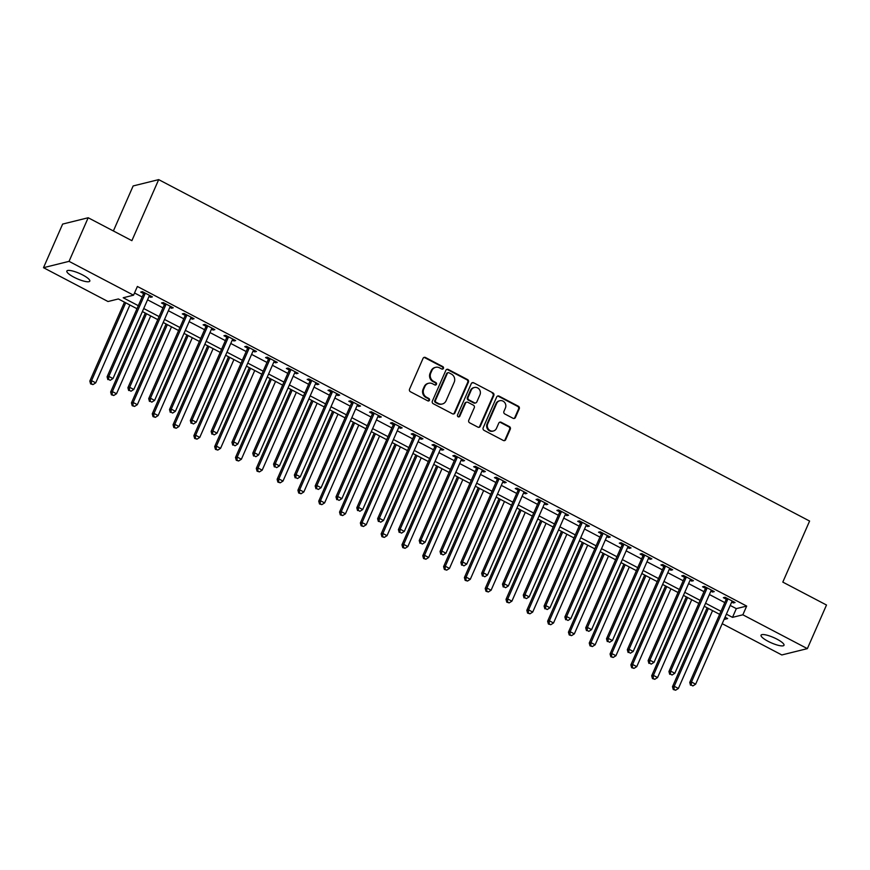 <?xml version="1.0" encoding="UTF-8"?>
<svg xmlns="http://www.w3.org/2000/svg" width="870" height="870" viewBox="0 0 870 870"><rect width="100%" height="100%" fill="white"/><g stroke="black" fill="none" stroke-linecap="round" stroke-linejoin="round"><path stroke-width="1.3" d="M443.439 368.412A1.348 1.251 76.1 0 0 442.819 366.607L425.463 357.505A1.925 1.794 76.1 0 0 423.07 358.353L409.542 389.173A1.925 1.794 76.1 0 0 410.433 391.75L427.79 400.852A1.348 1.251 76.1 0 0 429.465 400.254A1.348 1.251 76.1 0 0 428.845 398.46L426.594 397.275A6.155 5.731 76.1 0 1 423.777 389.053L424.897 386.487A6.155 5.731 76.1 0 1 432.531 383.746L434.782 384.931A1.348 1.251 76.1 0 0 436.446 384.333A1.348 1.251 76.1 0 0 435.837 382.528L433.586 381.354A6.155 5.731 76.1 0 1 430.759 373.132L431.89 370.566A6.155 5.731 76.1 0 1 439.524 367.825L441.775 369.01A1.348 1.251 76.1 0 0 443.439 368.412M442.264 369.141A1.348 1.251 76.1 0 0 442.134 366.781L424.767 357.679A1.925 1.794 76.1 0 0 423.907 357.472M428.279 400.994A1.348 1.251 76.1 0 0 428.149 398.623L425.908 397.449L426.594 397.275M435.272 385.073A1.348 1.251 76.1 0 0 435.141 382.702L432.901 381.528L433.586 381.354M768.112 641.32A12.528 2.904 23.7 0 1 761.054 635.187A12.528 2.904 23.7 0 1 776.943 639.135A12.528 2.904 23.7 0 1 784 645.268A12.528 2.904 23.7 0 1 768.112 641.32M73.906 277.182A12.528 2.904 23.7 0 1 66.859 271.048A12.528 2.904 23.7 0 1 82.748 274.996A12.528 2.904 23.7 0 1 89.806 281.13A12.528 2.904 23.7 0 1 73.906 277.182M513.061 418.296A1.925 1.794 76.1 0 0 515.442 417.448L519.238 408.802A1.925 1.794 76.1 0 0 518.357 406.236L499.075 396.122A1.925 1.794 76.1 0 0 496.694 396.97L483.165 427.79A1.925 1.794 76.1 0 0 484.046 430.356L503.328 440.47A1.925 1.794 76.1 0 0 505.709 439.622L510.298 429.171A1.925 1.794 76.1 0 0 509.418 426.604L501.163 422.276A1.925 1.794 76.1 0 0 498.771 423.135L496.498 428.312A5.144 4.785 76.1 0 1 488.451 429.182A5.144 4.785 76.1 0 1 487.755 423.723L496.661 403.441A5.144 4.785 76.1 0 1 504.72 402.56A5.144 4.785 76.1 0 1 505.405 408.019L503.926 411.401A1.925 1.794 76.1 0 0 504.807 413.968L513.061 418.296M136.981 308.719L118.363 298.954L108.01 301.52L43.5 267.688L62.64 224.079L88.185 217.75L131.881 240.664L158.688 179.622L809.6 521.054L782.804 582.106L826.5 605.02L807.36 648.629L781.815 654.958L722.198 623.692M88.185 217.75L69.045 261.348L133.556 295.191L123.203 297.757L138.308 305.685M730.213 605.433L736.324 608.641L746.678 606.075L137.384 286.469L133.556 295.191M746.678 606.075L742.85 614.796L807.36 648.629M468.419 382.147A1.925 1.794 76.1 0 0 467.538 379.57L448.257 369.456A1.925 1.794 76.1 0 0 445.875 370.315L432.346 401.135A1.925 1.794 76.1 0 0 433.227 403.702L452.509 413.815A1.925 1.794 76.1 0 0 454.89 412.956L468.419 382.147L467.734 382.311A1.925 1.794 76.1 0 0 466.842 379.744L447.561 369.63A1.925 1.794 76.1 0 0 446.701 369.424M473.661 382.789L492.942 392.903A1.925 1.794 76.1 0 1 493.834 395.469L480.305 426.289A1.925 1.794 76.1 0 1 477.913 427.148L469.659 422.82A1.925 1.794 76.1 0 1 468.778 420.243L474.27 407.747A1.925 1.794 76.1 0 0 473.389 405.181L467.908 402.31A1.925 1.794 76.1 0 0 465.526 403.158L459.817 416.175A1.348 1.251 76.1 0 1 457.707 416.404A1.348 1.251 76.1 0 1 457.522 414.979L471.279 383.648A1.925 1.794 76.1 0 1 473.661 382.789L492.942 392.903M134.524 292.972L142.136 296.964M147.552 299.802L162.951 307.882M168.356 310.721L183.755 318.79M189.171 321.628L204.57 329.708M209.975 332.547L225.373 340.627M230.789 343.465L246.188 351.534M251.593 354.384L266.992 362.453M272.408 365.291L287.807 373.371M293.212 376.21L308.611 384.29M314.026 387.128L329.425 395.197M334.83 398.036L350.229 406.116M355.645 408.954L371.044 417.034M376.449 419.873L391.848 427.942M397.264 430.791L412.663 438.861M418.068 441.699L433.467 449.779M438.882 452.617L454.281 460.698M459.686 463.536L475.085 471.605M480.501 474.444L495.9 482.524M501.305 485.362L516.704 493.442M522.12 496.281L537.519 504.35M542.923 507.199L558.322 515.268M563.738 518.107L579.137 526.187M584.542 529.025L599.941 537.105M605.357 539.944L620.756 548.013M626.161 550.851L641.56 558.932M646.975 561.77L662.375 569.85M667.779 572.688L683.178 580.758M688.594 583.607L703.993 591.676M709.398 594.514L724.797 602.595M149.02 296.442L150.684 297.312L152.413 296.887L142.43 291.646L140.701 292.07L143.409 293.494M169.835 307.36L171.499 308.23L173.228 307.806L163.234 302.564L161.505 302.988L164.212 304.413M190.639 318.268L192.303 319.149L194.032 318.714L184.048 313.483L182.319 313.907L185.027 315.331M211.453 329.186L213.117 330.056L214.846 329.632L204.852 324.39L203.123 324.825L205.831 326.239M232.257 340.105L233.921 340.975L235.65 340.551L225.667 335.309L223.938 335.733L226.646 337.158M253.072 351.023L254.736 351.893L256.465 351.458L246.471 346.227L244.742 346.651L247.45 348.076M273.876 361.931L275.54 362.812L277.269 362.377L267.286 357.135L265.557 357.57L268.264 358.984M294.691 372.849L296.355 373.719L298.084 373.295L288.09 368.053L286.36 368.478L289.068 369.902M315.495 383.768L317.158 384.638L318.888 384.214L308.904 378.972L307.175 379.396L309.883 380.821M336.309 394.675L337.973 395.556L339.702 395.121L329.708 389.89L327.979 390.315L330.687 391.739M357.113 405.594L358.777 406.464L360.506 406.04L350.523 400.798L348.794 401.233L351.502 402.647M377.928 416.512L379.592 417.382L381.321 416.958L371.327 411.717L369.598 412.141L372.306 413.565M398.732 427.431L400.396 428.301L402.125 427.866L392.142 422.635L390.412 423.059L393.12 424.484M419.547 438.339L421.21 439.219L422.94 438.784L412.945 433.543L411.216 433.978L413.924 435.391M440.35 449.257L442.014 450.127L443.743 449.703L433.76 444.461L432.031 444.885L434.739 446.31M461.165 460.176L462.829 461.046L464.558 460.621L454.564 455.38L452.835 455.804L455.543 457.228M481.969 471.083L483.633 471.964L485.362 471.529L475.379 466.298L473.65 466.722L476.358 468.147M502.784 482.002L504.448 482.872L506.177 482.448L496.183 477.206L494.454 477.641L497.161 479.055M523.588 492.92L525.252 493.79L526.981 493.366L516.997 488.124L515.268 488.548L517.976 489.973M544.403 503.839L546.066 504.709L547.795 504.274L537.801 499.043L536.072 499.467L538.78 500.892M565.206 514.746L566.87 515.627L568.599 515.192L558.616 509.95L556.887 510.385L559.595 511.799M586.021 525.665L587.685 526.535L589.414 526.111L579.42 520.869L577.691 521.293L580.399 522.718M606.825 536.583L608.489 537.453L610.218 537.029L600.235 531.787L598.506 532.212L601.213 533.636M627.64 547.491L629.304 548.372L631.033 547.937L621.039 542.706L619.309 543.13L622.017 544.555M648.444 558.409L650.107 559.279L651.837 558.855L641.853 553.614L640.124 554.049L642.832 555.462M669.258 569.328L670.922 570.198L672.651 569.774L662.657 564.532L660.928 564.956L663.636 566.381M690.062 580.246L691.726 581.116L693.455 580.682L683.472 575.451L681.743 575.875L684.451 577.299M710.877 591.154L712.541 592.035L714.27 591.6L704.276 586.358L702.547 586.793L705.255 588.207M731.681 602.073L733.345 602.943L735.074 602.518L725.091 597.277L723.361 597.701L726.069 599.125M158.688 179.622L133.143 185.952L113.383 230.963M43.5 267.688L69.045 261.348M724.057 619.451L727.657 618.559L725.047 617.189M719.642 614.35L704.243 606.27M698.827 603.432L683.428 595.363M678.024 592.514L662.625 584.444M657.209 581.606L641.81 573.526M636.405 570.687L621.006 562.607M615.59 559.769L600.191 551.7M594.786 548.861L579.387 540.781M573.972 537.943L558.573 529.863M553.168 527.024L537.769 518.955M532.353 516.106L516.954 508.036M511.549 505.198L496.15 497.118M490.734 494.28L475.335 486.199M469.93 483.361L454.531 475.292M449.116 472.453L433.717 464.373M428.312 461.535L412.913 453.455M407.497 450.616L392.098 442.547M386.693 439.698L371.294 431.629M365.878 428.79L350.479 420.71M345.075 417.872L329.676 409.792M324.26 406.953L308.861 398.884M303.456 396.046L288.057 387.966M282.641 385.127L267.242 377.047M261.837 374.209L246.438 366.139M241.023 363.29L225.624 355.221M220.219 352.383L204.82 344.303M199.404 341.464L184.005 333.384M178.6 330.546L163.201 322.476M157.785 319.638L142.386 311.558M726.385 614.155L732.496 617.363L742.85 614.796M143.724 308.524L159.123 316.604M164.528 319.442L179.927 327.512M185.343 330.35L200.742 338.43M206.146 341.268L221.545 349.349M226.961 352.187L242.36 360.256M247.765 363.094L263.164 371.175M268.58 374.013L283.979 382.093M289.384 384.931L304.783 393.012M310.198 395.85L325.597 403.919M331.002 406.758L346.401 414.838M351.817 417.676L367.216 425.756M372.621 428.595L388.02 436.664M393.436 439.502L408.835 447.582M414.24 450.421L429.639 458.501M435.054 461.339L450.453 469.419M455.858 472.258L471.257 480.327M476.673 483.165L492.072 491.245M497.477 494.084L512.876 502.164M518.292 505.002L533.691 513.072M539.096 515.91L554.494 523.99M559.91 526.828L575.309 534.909M580.714 537.747L596.113 545.827M601.529 548.665L616.928 556.735M622.333 559.573L637.732 567.653M643.147 570.492L658.546 578.572M663.951 581.41L679.35 589.479M684.766 592.318L700.165 600.398M705.57 603.236L720.969 611.316M736.324 608.641L732.496 617.363M150.684 297.312L151.162 296.235M171.499 308.23L171.977 307.143M192.303 319.149L192.781 318.061M213.117 330.056L213.596 328.98M233.921 340.975L234.4 339.887M254.736 351.893L255.214 350.806M275.54 362.812L276.018 361.724M296.355 373.719L296.833 372.643M317.158 384.638L317.637 383.55M337.973 395.556L338.452 394.469M358.777 406.464L359.256 405.387M379.592 417.382L380.07 416.295M400.396 428.301L400.874 427.213M421.21 439.219L421.689 438.132M442.014 450.127L442.493 449.05M462.829 461.046L463.308 459.958M483.633 471.964L484.111 470.877M504.448 482.872L504.926 481.795M525.252 493.79L525.73 492.703M546.066 504.709L546.545 503.621M566.87 515.627L567.349 514.54M587.685 526.535L588.163 525.458M608.489 537.453L608.967 536.366M629.304 548.372L629.782 547.284M650.107 559.279L650.586 558.203M670.922 570.198L671.401 569.111M691.726 581.116L692.205 580.029M712.541 592.035L713.019 590.947M733.345 602.943L733.823 601.866M435.642 367.336L434.946 367.51A6.155 5.731 76.1 0 0 431.194 370.74L431.89 370.566M432.901 381.528A6.155 5.731 76.1 0 1 430.074 373.306L431.194 370.74M428.649 383.257L427.964 383.431A6.155 5.731 76.1 0 0 424.212 386.661L424.897 386.487M425.908 397.449A6.155 5.731 76.1 0 1 423.081 389.227L424.212 386.661M453.368 414.022A1.925 1.794 76.1 0 0 454.205 413.13L467.734 382.311M448.996 372.795A1.348 1.251 76.1 0 0 447.332 373.393L435.457 400.45A1.348 1.251 76.1 0 0 436.077 402.244L438.447 403.495A6.155 5.731 76.1 0 0 446.082 400.755L454.194 382.267A6.155 5.731 76.1 0 0 451.367 374.046L448.996 372.795M448.148 372.697L447.463 372.86A1.348 1.251 76.1 0 0 446.636 373.567L447.332 373.393M442.33 403.984L441.634 404.148A6.155 5.731 76.1 0 1 437.751 403.658L435.381 402.418A1.348 1.251 76.1 0 1 434.761 400.624L446.636 373.567M478.772 427.344A1.925 1.794 76.1 0 0 479.609 426.463L493.138 395.643A1.925 1.794 76.1 0 0 492.257 393.077M466.701 402.157L466.005 402.321A1.925 1.794 76.1 0 0 464.83 403.332L459.121 416.349L459.817 416.175M458.631 416.915A1.348 1.251 76.1 0 0 459.121 416.349M479.957 394.784A5.144 4.785 76.1 0 0 474.357 387.498A5.144 4.785 76.1 0 0 471.214 390.195L468.082 397.34A1.925 1.794 76.1 0 0 468.963 399.906L474.433 402.777A1.925 1.794 76.1 0 0 476.825 401.929L479.957 394.784M474.357 387.498L473.661 387.672A5.144 4.785 76.1 0 0 470.529 390.369L471.214 390.195M475.651 402.94L474.966 403.104A1.925 1.794 76.1 0 1 473.748 402.951L468.277 400.08A1.925 1.794 76.1 0 1 467.386 397.514L470.529 390.369M472.975 382.963A1.925 1.794 76.1 0 0 472.116 382.756M499.804 400.744L499.108 400.907A5.144 4.785 76.1 0 0 495.976 403.604L496.661 403.441M493.366 431.009L492.681 431.183A5.144 4.785 76.1 0 1 487.069 423.897L495.976 403.604M504.187 440.677A1.925 1.794 76.1 0 0 505.024 439.785L509.602 429.345A1.925 1.794 76.1 0 0 508.722 426.778L500.467 422.45A1.925 1.794 76.1 0 0 499.608 422.244M513.92 418.503A1.925 1.794 76.1 0 0 514.757 417.622L518.553 408.976A1.925 1.794 76.1 0 0 517.672 406.399L498.379 396.285A1.925 1.794 76.1 0 0 497.52 396.089M124.475 302.162L89.827 381.082L91.557 380.658L95.722 382.844L129.891 305M125.726 302.814L91.557 380.658L91.296 383.703L90.6 383.877L92.959 384.583L91.296 383.703M95.722 382.844L92.959 384.583M90.6 383.877L89.827 381.082M144.953 294.049L143.235 294.473L107.086 376.808L108.815 376.373L144.953 294.049A1.957 1.827 76.1 0 0 145.127 293.331L145.138 293.07M108.554 379.429L110.218 380.299L108.554 379.429L108.815 376.373L112.98 378.559L149.118 296.235A1.957 1.827 76.1 0 1 149.52 295.648L149.705 295.463M143.235 294.473A1.957 1.827 76.1 0 0 143.398 293.766L143.463 292.19M107.086 376.808L107.858 379.603M110.218 380.299L112.98 378.559M145.29 313.08L110.642 392L112.371 391.576L116.526 393.751L150.695 315.919M146.53 313.733L112.371 391.576L112.099 394.621L111.414 394.795L113.763 395.491L112.099 394.621M116.526 393.751L113.763 395.491M111.414 394.795L110.642 392M166.094 323.988L131.446 402.919L133.175 402.484L137.34 404.67L171.51 326.826M167.344 324.651L133.175 402.484L132.914 405.54L132.218 405.714L134.578 406.41L132.914 405.54M137.34 404.67L134.578 406.41M132.218 405.714L131.446 402.919M186.909 334.906L152.261 413.826L153.99 413.402L158.144 415.588L192.313 337.745M188.148 335.559L153.99 413.402L153.718 416.447L153.033 416.621L155.382 417.328L153.718 416.447M158.144 415.588L155.382 417.328M153.033 416.621L152.261 413.826M165.768 304.968L164.038 305.392L127.901 387.715L129.63 387.291L165.768 304.968A1.957 1.827 76.1 0 0 165.931 304.25L165.942 303.978M129.358 390.347L131.022 391.217L129.358 390.347L129.63 387.291L133.784 389.477L169.933 307.143A1.957 1.827 76.1 0 1 170.335 306.555L170.52 306.381M164.038 305.392A1.957 1.827 76.1 0 0 164.202 304.674L164.278 303.108M127.901 387.715L128.673 390.51M131.022 391.217L133.784 389.477M186.571 315.875L184.853 316.31L148.705 398.634L150.434 398.21L186.571 315.875A1.957 1.827 76.1 0 0 186.745 315.168L186.756 314.897M150.173 401.255L151.837 402.136L150.173 401.255L150.434 398.21L154.599 400.396L190.737 318.061A1.957 1.827 76.1 0 1 191.139 317.474L191.324 317.3M184.853 316.31A1.957 1.827 76.1 0 0 185.016 315.592L185.082 314.026M148.705 398.634L149.477 401.429M151.837 402.136L154.599 400.396M207.386 326.794L205.657 327.218L169.519 409.553L171.249 409.117L207.386 326.794A1.957 1.827 76.1 0 0 207.549 326.076L207.56 325.815M170.977 412.173L172.641 413.043L170.977 412.173L171.249 409.117L175.403 411.303L211.551 328.98A1.957 1.827 76.1 0 1 211.954 328.392L212.139 328.207M205.657 327.218A1.957 1.827 76.1 0 0 205.82 326.511L205.896 324.945M169.519 409.553L170.292 412.347M172.641 413.043L175.403 411.303M207.712 345.825L173.065 424.745L174.794 424.321L178.959 426.496L213.128 348.663M208.963 346.478L174.794 424.321L174.533 427.366L173.837 427.54L176.197 428.236L174.533 427.366M178.959 426.496L176.197 428.236M173.837 427.54L173.065 424.745M228.19 337.712L226.472 338.136L190.323 420.471L192.052 420.036L228.19 337.712A1.957 1.827 76.1 0 0 228.364 336.994L228.375 336.733M191.791 423.092L193.455 423.962L191.791 423.092L192.052 420.036L196.218 422.222L232.355 339.887A1.957 1.827 76.1 0 1 232.758 339.3L232.942 339.126M226.472 338.136A1.957 1.827 76.1 0 0 226.635 337.419L226.7 335.853M190.323 420.471L191.095 423.255M193.455 423.962L196.218 422.222M228.527 356.733L193.879 435.663L195.609 435.228L199.763 437.414L233.932 359.571M229.767 357.396L195.609 435.228L195.337 438.284L194.652 438.458L197.001 439.154L195.337 438.284M199.763 437.414L197.001 439.154M194.652 438.458L193.879 435.663M249.331 367.651L214.683 446.571L216.412 446.147L220.578 448.333L254.747 370.489M250.582 368.304L216.412 446.147L216.151 449.203L215.456 449.366L217.815 450.073L216.151 449.203M220.578 448.333L217.815 450.073M215.456 449.366L214.683 446.571M270.146 378.57L235.498 457.489L237.216 457.065L241.381 459.251L275.551 381.408M271.386 379.222L237.216 457.065L236.955 460.11L236.27 460.284L238.619 460.991L236.955 460.11M241.381 459.251L238.619 460.991M236.27 460.284L235.498 457.489M290.95 389.488L256.302 468.408L258.031 467.984L262.196 470.159L296.365 392.326M292.2 390.141L258.031 467.984L257.77 471.029L257.074 471.203L259.434 471.899L257.77 471.029M262.196 470.159L259.434 471.899M257.074 471.203L256.302 468.408M311.764 400.396L277.117 479.326L278.835 478.891L283 481.077L317.169 403.234M313.004 401.059L278.835 478.891L278.574 481.947L277.889 482.121L280.238 482.817L278.574 481.947M283 481.077L280.238 482.817M277.889 482.121L277.117 479.326M249.005 348.62L247.276 349.055L211.138 431.379L212.867 430.954L249.005 348.62A1.957 1.827 76.1 0 0 249.168 347.913L249.179 347.641M212.595 433.999L214.259 434.88L212.595 433.999L212.867 430.954L217.021 433.14L253.17 350.806A1.957 1.827 76.1 0 1 253.572 350.219L253.757 350.044M247.276 349.055A1.957 1.827 76.1 0 0 247.439 348.337L247.515 346.771M211.138 431.379L211.91 434.173M214.259 434.88L217.021 433.14M269.809 359.538L268.09 359.962L231.942 442.297L233.671 441.873L269.809 359.538A1.957 1.827 76.1 0 0 269.983 358.821L269.994 358.56M233.41 444.918L235.074 445.788L233.41 444.918L233.671 441.873L237.836 444.048L273.974 361.724A1.957 1.827 76.1 0 1 274.376 361.137L274.561 360.963M268.09 359.962A1.957 1.827 76.1 0 0 268.254 359.256L268.319 357.69M231.942 442.297L232.714 445.092M235.074 445.788L237.836 444.048M290.623 370.457L288.894 370.881L252.757 453.216L254.486 452.781L290.623 370.457A1.957 1.827 76.1 0 0 290.787 369.739L290.797 369.478M254.214 455.837L255.878 456.706L254.214 455.837L254.486 452.781L258.64 454.966L294.789 372.643A1.957 1.827 76.1 0 1 295.191 372.055L295.376 371.871M288.894 370.881A1.957 1.827 76.1 0 0 289.058 370.174L289.134 368.597M252.757 453.216L253.529 456.01M255.878 456.706L258.64 454.966M311.427 381.375L309.709 381.799L273.561 464.123L275.29 463.699L311.427 381.375A1.957 1.827 76.1 0 0 311.601 380.658L311.612 380.386M275.029 466.755L276.693 467.625L275.029 466.755L275.29 463.699L279.455 465.885L315.592 383.55A1.957 1.827 76.1 0 1 315.995 382.963L316.18 382.789M309.709 381.799A1.957 1.827 76.1 0 0 309.872 381.082L309.938 379.516M273.561 464.123L274.333 466.918M276.693 467.625L279.455 465.885M332.242 392.283L330.513 392.718L294.375 475.042L296.104 474.618L332.242 392.283A1.957 1.827 76.1 0 0 332.405 391.576L332.416 391.304M295.833 477.663L297.496 478.543L295.833 477.663L296.104 474.618L300.259 476.803L336.407 394.469A1.957 1.827 76.1 0 1 336.81 393.882L336.994 393.708M330.513 392.718A1.957 1.827 76.1 0 0 330.676 392L330.752 390.434M294.375 475.042L295.147 477.837M297.496 478.543L300.259 476.803M332.568 411.314L297.921 490.234L299.65 489.81L303.815 491.996L337.984 414.153M333.819 411.967L299.65 489.81L299.389 492.855L298.693 493.029L301.053 493.736L299.389 492.855M303.815 491.996L301.053 493.736M298.693 493.029L297.921 490.234M353.046 403.201L351.328 403.626L315.179 485.96L316.908 485.525L353.046 403.201A1.957 1.827 76.1 0 0 353.22 402.484L353.231 402.223M316.647 488.581L318.311 489.451L316.647 488.581L316.908 485.525L321.073 487.711L357.211 405.387A1.957 1.827 76.1 0 1 357.613 404.8L357.798 404.615M351.328 403.626A1.957 1.827 76.1 0 0 351.491 402.919L351.556 401.353M315.179 485.96L315.951 488.755M318.311 489.451L321.073 487.711M353.383 422.233L318.735 501.153L320.454 500.728L324.619 502.903L358.788 425.071M354.623 422.885L320.454 500.728L320.193 503.773L319.507 503.947L321.856 504.643L320.193 503.773M324.619 502.903L321.856 504.643M319.507 503.947L318.735 501.153M373.861 414.12L372.132 414.544L335.994 496.879L337.723 496.444L373.861 414.12A1.957 1.827 76.1 0 0 374.024 413.402L374.035 413.141M337.451 499.5L339.115 500.37L337.451 499.5L337.723 496.444L341.877 498.63L378.026 416.295A1.957 1.827 76.1 0 1 378.428 415.708L378.613 415.534M372.132 414.544A1.957 1.827 76.1 0 0 372.295 413.826L372.371 412.26M335.994 496.879L336.766 499.663M339.115 500.37L341.877 498.63M374.187 433.14L339.539 512.071L341.268 511.636L345.433 513.822L379.603 435.979M375.438 433.804L341.268 511.636L341.007 514.692L340.311 514.866L342.671 515.562L341.007 514.692M345.433 513.822L342.671 515.562M340.311 514.866L339.539 512.071M394.665 425.028L392.946 425.463L356.798 507.786L358.527 507.362L394.665 425.028A1.957 1.827 76.1 0 0 394.839 424.321L394.849 424.049M358.266 510.407L359.93 511.288L358.266 510.407L358.527 507.362L362.692 509.548L398.83 427.213A1.957 1.827 76.1 0 1 399.232 426.626L399.417 426.452M392.946 425.463A1.957 1.827 76.1 0 0 393.109 424.745L393.175 423.179M356.798 507.786L357.57 510.581M359.93 511.288L362.692 509.548M395.002 444.059L360.354 522.979L362.072 522.555L366.237 524.74L400.407 446.897M396.241 444.711L362.072 522.555L361.811 525.611L361.126 525.774L363.475 526.481L361.811 525.611M366.237 524.74L363.475 526.481M361.126 525.774L360.354 522.979M415.479 435.946L413.75 436.37L377.613 518.705L379.342 518.281L415.479 435.946A1.957 1.827 76.1 0 0 415.642 435.228L415.653 434.967M379.07 521.326L380.734 522.196L379.07 521.326L379.342 518.281L383.496 520.456L419.644 438.132A1.957 1.827 76.1 0 1 420.047 437.545L420.232 437.371M413.75 436.37A1.957 1.827 76.1 0 0 413.913 435.663L413.989 434.097M377.613 518.705L378.385 521.5M380.734 522.196L383.496 520.456M415.806 454.977L381.158 533.897L382.887 533.473L387.052 535.659L421.221 457.816M417.056 455.63L382.887 533.473L382.626 536.518L381.93 536.692L384.29 537.399L382.626 536.518M387.052 535.659L384.29 537.399M381.93 536.692L381.158 533.897M436.283 446.865L434.565 447.289L398.416 529.623L400.146 529.188L436.283 446.865A1.957 1.827 76.1 0 0 436.457 446.147L436.468 445.886M399.885 532.244L401.548 533.114L399.885 532.244L400.146 529.188L404.311 531.374L440.448 449.05A1.957 1.827 76.1 0 1 440.851 448.463L441.036 448.278M434.565 447.289A1.957 1.827 76.1 0 0 434.728 446.582L434.793 445.005M398.416 529.623L399.189 532.418M401.548 533.114L404.311 531.374M436.609 465.896L401.973 544.816L403.691 544.392L407.856 546.567L442.025 468.734M437.86 466.548L403.691 544.392L403.43 547.437L402.745 547.611L405.094 548.307L403.43 547.437M407.856 546.567L405.094 548.307M402.745 547.611L401.973 544.816M457.098 457.783L455.369 458.207L419.231 540.531L420.96 540.107L457.098 457.783A1.957 1.827 76.1 0 0 457.261 457.065L457.272 456.793M420.688 543.163L422.352 544.033L420.688 543.163L420.96 540.107L425.115 542.293L461.263 459.958A1.957 1.827 76.1 0 1 461.665 459.371L461.85 459.197M455.369 458.207A1.957 1.827 76.1 0 0 455.532 457.489L455.608 455.923M419.231 540.531L420.003 543.326M422.352 544.033L425.115 542.293M457.424 476.803L422.776 555.734L424.506 555.299L428.671 557.485L462.84 479.642M458.675 477.467L424.506 555.299L424.245 558.355L423.549 558.529L425.908 559.225L424.245 558.355M428.671 557.485L425.908 559.225M423.549 558.529L422.776 555.734M478.228 487.722L443.591 566.642L445.309 566.218L449.475 568.404L483.644 490.56M479.479 488.374L445.309 566.218L445.048 569.263L444.363 569.437L446.712 570.144L445.048 569.263M449.475 568.404L446.712 570.144M444.363 569.437L443.591 566.642M499.043 498.64L464.395 577.56L466.124 577.136L470.289 579.311L504.459 501.479M500.293 499.293L466.124 577.136L465.863 580.181L465.167 580.355L467.527 581.051L465.863 580.181M470.289 579.311L467.527 581.051M465.167 580.355L464.395 577.56M519.847 509.548L485.21 588.479L486.928 588.044L491.093 590.23L525.262 512.386M521.097 510.212L486.928 588.044L486.667 591.1L485.982 591.274L488.331 591.97L486.667 591.1M491.093 590.23L488.331 591.97M485.982 591.274L485.21 588.479M540.661 520.467L506.014 599.386L507.743 598.962L511.908 601.148L546.077 523.305M541.912 521.119L507.743 598.962L507.482 602.018L506.786 602.181L509.146 602.888L507.482 602.018M511.908 601.148L509.146 602.888M506.786 602.181L506.014 599.386M561.465 531.385L526.828 610.305L528.547 609.881L532.712 612.067L566.881 534.223M562.716 532.038L528.547 609.881L528.286 612.926L527.601 613.1L529.95 613.807L528.286 612.926M532.712 612.067L529.95 613.807M527.601 613.1L526.828 610.305M582.28 542.304L547.632 621.223L549.361 620.799L553.527 622.974L587.696 545.142M583.531 542.956L549.361 620.799L549.101 623.844L548.404 624.018L550.764 624.714L549.101 623.844M553.527 622.974L550.764 624.714M548.404 624.018L547.632 621.223M603.084 553.211L568.447 632.142L570.165 631.707L574.33 633.893L608.5 556.05M604.335 553.875L570.165 631.707L569.904 634.763L569.219 634.937L571.568 635.633L569.904 634.763M574.33 633.893L571.568 635.633M569.219 634.937L568.447 632.142M623.899 564.13L589.251 643.05L590.98 642.625L595.145 644.811L629.314 566.968M625.149 564.782L590.98 642.625L590.719 645.67L590.023 645.844L592.383 646.551L590.719 645.67M595.145 644.811L592.383 646.551M590.023 645.844L589.251 643.05M477.902 468.691L476.184 469.126L440.035 551.449L441.764 551.025L477.902 468.691A1.957 1.827 76.1 0 0 478.076 467.984L478.087 467.712M441.503 554.07L443.167 554.951L441.503 554.07L441.764 551.025L445.929 553.211L482.067 470.877A1.957 1.827 76.1 0 1 482.469 470.289L482.654 470.115M476.184 469.126A1.957 1.827 76.1 0 0 476.347 468.408L476.412 466.842M440.035 551.449L440.807 554.244M443.167 554.951L445.929 553.211M498.717 479.609L496.987 480.033L460.85 562.368L462.579 561.933L498.717 479.609A1.957 1.827 76.1 0 0 498.88 478.891L498.891 478.63M462.307 564.989L463.971 565.859L462.307 564.989L462.579 561.933L466.733 564.119L502.871 481.795A1.957 1.827 76.1 0 1 503.284 481.208L503.469 481.023M496.987 480.033A1.957 1.827 76.1 0 0 497.151 479.326L497.227 477.76M460.85 562.368L461.622 565.163M463.971 565.859L466.733 564.119M519.52 490.528L517.802 490.952L481.654 573.286L483.383 572.851L519.52 490.528A1.957 1.827 76.1 0 0 519.694 489.81L519.705 489.549M483.122 575.907L484.786 576.777L483.122 575.907L483.383 572.851L487.548 575.037L523.686 492.703A1.957 1.827 76.1 0 1 524.088 492.115L524.273 491.941M517.802 490.952A1.957 1.827 76.1 0 0 517.965 490.234L518.031 488.668M481.654 573.286L482.426 576.071M484.786 576.777L487.548 575.037M540.335 501.435L538.606 501.87L502.469 584.194L504.198 583.77L540.335 501.435A1.957 1.827 76.1 0 0 540.498 500.728L540.509 500.457M503.926 586.815L505.59 587.696L503.926 586.815L504.198 583.77L508.352 585.956L544.489 503.621A1.957 1.827 76.1 0 1 544.903 503.034L545.088 502.86M538.606 501.87A1.957 1.827 76.1 0 0 538.769 501.153L538.845 499.587M502.469 584.194L503.241 586.989M505.59 587.696L508.352 585.956M561.139 512.354L559.421 512.778L523.272 595.113L525.001 594.688L561.139 512.354A1.957 1.827 76.1 0 0 561.313 511.636L561.324 511.375M524.74 597.733L526.404 598.604L524.74 597.733L525.001 594.688L529.167 596.863L565.304 514.54A1.957 1.827 76.1 0 1 565.707 513.952L565.891 513.779M559.421 512.778A1.957 1.827 76.1 0 0 559.584 512.071L559.649 510.505M523.272 595.113L524.044 597.907M526.404 598.604L529.167 596.863M581.954 523.272L580.225 523.697L544.087 606.031L545.816 605.596L581.954 523.272A1.957 1.827 76.1 0 0 582.117 522.555L582.128 522.294M545.544 608.652L547.208 609.522L545.544 608.652L545.816 605.596L549.971 607.782L586.108 525.458A1.957 1.827 76.1 0 1 586.521 524.871L586.706 524.686M580.225 523.697A1.957 1.827 76.1 0 0 580.388 522.99L580.464 521.413M544.087 606.031L544.859 608.826M547.208 609.522L549.971 607.782M602.758 534.191L601.039 534.615L564.891 616.939L566.62 616.515L602.758 534.191A1.957 1.827 76.1 0 0 602.932 533.473L602.943 533.201M566.359 619.57L568.023 620.44L566.359 619.57L566.62 616.515L570.785 618.7L606.923 536.366A1.957 1.827 76.1 0 1 607.325 535.779L607.51 535.605M601.039 534.615A1.957 1.827 76.1 0 0 601.203 533.897L601.268 532.331M564.891 616.939L565.663 619.734M568.023 620.44L570.785 618.7M623.572 545.098L621.843 545.533L585.706 627.857L587.435 627.433L623.572 545.098A1.957 1.827 76.1 0 0 623.736 544.392L623.746 544.12M587.163 630.478L588.827 631.359L587.163 630.478L587.435 627.433L591.589 629.619L627.727 547.284A1.957 1.827 76.1 0 1 628.14 546.697L628.325 546.523M621.843 545.533A1.957 1.827 76.1 0 0 622.006 544.816L622.083 543.25M585.706 627.857L586.478 630.652M588.827 631.359L591.589 629.619M644.376 556.017L642.658 556.441L606.51 638.776L608.239 638.341L644.376 556.017A1.957 1.827 76.1 0 0 644.539 555.299L644.561 555.038M607.978 641.397L609.642 642.267L607.978 641.397L608.239 638.341L612.404 640.527L648.541 558.203A1.957 1.827 76.1 0 1 648.944 557.616L649.129 557.431M642.658 556.441A1.957 1.827 76.1 0 0 642.821 555.734L642.886 554.168M606.51 638.776L607.282 641.571M609.642 642.267L612.404 640.527M644.703 575.048L610.066 653.968L611.784 653.544L615.949 655.719L650.118 577.887M645.953 575.701L611.784 653.544L611.523 656.589L610.838 656.763L613.187 657.459L611.523 656.589M615.949 655.719L613.187 657.459M610.838 656.763L610.066 653.968M665.191 566.936L663.462 567.36L627.324 649.694L629.053 649.259L665.191 566.936A1.957 1.827 76.1 0 0 665.354 566.218L665.365 565.957M628.782 652.315L630.445 653.185L628.782 652.315L629.053 649.259L633.208 651.445L669.345 569.111A1.957 1.827 76.1 0 1 669.759 568.523L669.943 568.349M663.462 567.36A1.957 1.827 76.1 0 0 663.625 566.642L663.701 565.076M627.324 649.694L628.096 652.478M630.445 653.185L633.208 651.445M665.517 585.956L630.87 664.887L632.599 664.452L636.764 666.637L670.933 588.794M666.768 586.619L632.599 664.452L632.338 667.507L631.642 667.682L634.002 668.377L632.338 667.507M636.764 666.637L634.002 668.377M631.642 667.682L630.87 664.887M685.995 577.843L684.277 578.278L648.128 660.602L649.857 660.178L685.995 577.843A1.957 1.827 76.1 0 0 686.158 577.136L686.18 576.864M649.596 663.223L651.26 664.104L649.596 663.223L649.857 660.178L654.022 662.364L690.16 580.029A1.957 1.827 76.1 0 1 690.562 579.442L690.747 579.268M684.277 578.278A1.957 1.827 76.1 0 0 684.44 577.56L684.505 575.994M648.128 660.602L648.9 663.397M651.26 664.104L654.022 662.364M686.321 596.874L651.684 675.794L653.403 675.37L657.568 677.556L691.737 599.713M687.572 597.527L653.403 675.37L653.142 678.426L652.457 678.589L654.805 679.296L653.142 678.426M657.568 677.556L654.805 679.296M652.457 678.589L651.684 675.794M706.81 588.762L705.081 589.186L668.943 671.52L670.672 671.096L706.81 588.762A1.957 1.827 76.1 0 0 706.973 588.044L706.984 587.783M670.4 674.141L672.064 675.011L670.4 674.141L670.672 671.096L674.826 673.271L710.964 590.947A1.957 1.827 76.1 0 1 711.377 590.36L711.562 590.186M705.081 589.186A1.957 1.827 76.1 0 0 705.244 588.479L705.32 586.913M668.943 671.52L669.715 674.315M672.064 675.011L674.826 673.271M707.136 607.793L672.488 686.713L674.217 686.289L678.382 688.475L712.552 610.631M708.387 608.445L674.217 686.289L673.956 689.334L673.26 689.508L675.62 690.214L673.956 689.334M678.382 688.475L675.62 690.214M673.26 689.508L672.488 686.713M727.614 599.68L725.895 600.104L689.747 682.439L691.476 682.004L727.614 599.68A1.957 1.827 76.1 0 0 727.777 598.962L727.798 598.701M691.215 685.06L692.879 685.93L691.215 685.06L691.476 682.004L695.641 684.19L731.779 601.866A1.957 1.827 76.1 0 1 732.181 601.279L732.366 601.094M725.895 600.104A1.957 1.827 76.1 0 0 726.058 599.397L726.124 597.82M689.747 682.439L690.519 685.234M692.879 685.93L695.641 684.19M442.134 366.781L442.819 366.607M428.149 398.623L428.845 398.46M435.141 382.702L435.837 382.528M430.074 373.306L430.759 373.132M423.081 389.227L423.777 389.053M424.767 357.679L425.463 357.505M454.205 413.13L454.89 412.956M447.561 369.63L448.257 369.456M466.842 379.744L467.538 379.57M434.761 400.624L435.457 400.45M435.381 402.418L436.077 402.244M437.751 403.658L438.447 403.495M493.138 395.643L493.834 395.469M479.609 426.463L480.305 426.289M464.83 403.332L465.526 403.158M467.386 397.514L468.082 397.34M468.277 400.08L468.963 399.906M473.748 402.951L474.433 402.777M487.069 423.897L487.755 423.723M500.467 422.45L501.163 422.276M508.722 426.778L509.418 426.604M509.602 429.345L510.298 429.171M505.024 439.785L505.709 439.622M498.379 396.285L499.075 396.122M517.672 406.399L518.357 406.236M518.553 408.976L519.238 408.802M514.757 417.622L515.442 417.448M145.127 293.331L143.398 293.766M165.931 304.25L164.202 304.674M186.745 315.168L185.016 315.592M207.549 326.076L205.82 326.511M228.364 336.994L226.635 337.419M249.168 347.913L247.439 348.337M269.983 358.821L268.254 359.256M290.787 369.739L289.058 370.174M311.601 380.658L309.872 381.082M332.405 391.576L330.676 392M353.22 402.484L351.491 402.919M374.024 413.402L372.295 413.826M394.839 424.321L393.109 424.745M415.642 435.228L413.913 435.663M436.457 446.147L434.728 446.582M457.261 457.065L455.532 457.489M478.076 467.984L476.347 468.408M498.88 478.891L497.151 479.326M519.694 489.81L517.965 490.234M540.498 500.728L538.769 501.153M561.313 511.636L559.584 512.071M582.117 522.555L580.388 522.99M602.932 533.473L601.203 533.897M623.736 544.392L622.006 544.816M644.539 555.299L642.821 555.734M665.354 566.218L663.625 566.642M686.158 577.136L684.44 577.56M706.973 588.044L705.244 588.479M727.777 598.962L726.058 599.397"/></g></svg>
